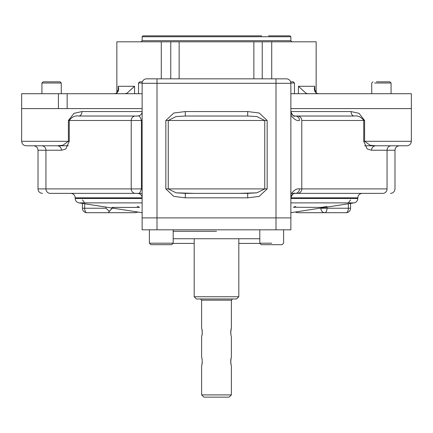 <?xml version="1.0" encoding="UTF-8"?>
<svg xmlns="http://www.w3.org/2000/svg" width="433" height="433" viewBox="0 0 433 433"><rect width="100%" height="100%" fill="white"/><g stroke="black" fill="none" stroke-linecap="round" stroke-linejoin="round"><path stroke-width="0.65" d="M161.282 244.688L150.873 244.688L149.385 243.2L149.385 229.815M173.184 229.815L173.184 243.2L149.385 243.2L173.184 243.2L171.695 244.688L150.873 244.688M168.518 244.688L154.776 244.688M271.718 243.2L259.816 243.2L271.718 243.2M283.615 229.815L283.615 243.2L282.127 244.688L261.305 244.688L259.816 243.2L259.816 229.815M277.667 244.688L265.77 244.688M290.862 83.006L294.472 83.006L290.862 83.006M290.613 81.815L293.282 81.815L290.613 81.815L293.282 81.815L294.472 83.006L294.472 93.717M374.567 83.006L391.069 83.006L374.567 83.006M376.937 81.815L389.879 81.815L391.069 83.006L391.069 93.717M376.423 81.815L386.377 81.815M61.264 93.717L61.264 83.006L60.079 81.815L51.597 81.815C62.357 81.815 62.357 81.815 51.597 81.815C40.837 81.815 40.837 81.815 51.597 81.815L43.121 81.815L41.931 83.006L61.264 83.006L41.931 83.006L41.931 93.717M142.387 81.815L139.718 81.815L138.528 83.006L142.138 83.006L138.528 83.006L138.528 93.717M142.132 229.815L142.132 217.913L157.006 217.913L142.132 217.913L142.132 229.815L157.006 229.815L157.006 217.913L275.994 217.913L157.006 217.913L157.006 229.815L142.132 229.815M290.868 229.815L275.994 229.815L275.994 217.913L290.868 217.913L275.994 217.913L275.994 229.815L157.006 229.815L290.868 229.815L290.868 217.913L290.868 229.815M216.5 231.298L173.184 231.298L216.5 231.298M259.816 238.735L173.184 238.735L194.19 238.735L194.19 296.746L238.81 296.746L194.19 296.746L196.42 298.976L236.58 298.976L238.81 296.746L238.81 238.735L259.816 238.735L173.184 238.735M238.81 193.372L256.926 192.826L264.747 188.907L264.747 120.488L165.839 120.488L165.839 188.907L173.822 196.393L185.302 197.832L247.698 197.832L259.167 196.398L267.161 188.907L264.747 188.907L267.161 188.907L267.161 120.488L264.747 120.488L256.899 116.564L247.698 116.028L185.302 116.028L176.074 116.569L168.253 120.488L165.839 120.488L173.833 113.002L185.302 111.562L247.698 111.562L247.698 116.028L185.302 116.028L185.302 111.562L247.698 111.562L259.178 113.002L267.161 120.488L264.747 120.488L256.899 116.564L247.698 116.028L247.698 111.562L259.178 113.002L267.161 120.488L267.161 188.907L259.167 196.398L247.698 197.832L247.698 193.372L185.302 193.372L185.302 197.832L247.698 197.832L247.698 193.372L256.926 192.826L264.747 188.907L168.253 188.907L176.101 192.831L185.302 193.372L185.302 197.832L173.822 196.393L165.839 188.907L168.253 188.907L165.839 188.907L165.839 120.488L173.833 113.002L185.302 111.562L185.302 116.028L176.074 116.569L168.253 120.488L168.253 188.907L176.101 192.831L194.19 193.372M290.868 212.706L354.026 202.882L290.868 202.882L354.026 202.882C356.364 202.335 357.626 200.869 357.804 198.471L290.868 198.471L357.804 198.471L357.804 197.832L290.868 197.832A4.46 4.46 0 0 1 295.333 193.372C293.931 192.479 292.443 193.968 290.868 197.832A4.46 4.46 0 0 1 295.333 193.372A4.46 4.151 -90 0 0 299.479 188.907C296.8 188.312 293.931 190.092 290.868 194.265C293.931 190.092 296.8 188.312 299.479 188.907L301.779 188.907L299.479 188.907A4.46 4.151 -90 0 1 295.333 193.372C293.931 192.479 292.443 193.968 290.868 197.832L357.804 197.832C358.069 195.121 359.558 193.638 362.264 193.372L382.788 193.372A4.46 4.265 -90 0 0 387.053 188.907L301.779 188.907A4.46 4.265 -90 0 1 297.514 193.372L382.788 193.372L297.514 193.372A4.46 4.265 -90 0 0 301.779 188.907L301.779 120.488A4.46 4.265 -90 0 0 297.514 116.028L295.333 116.028A4.46 4.46 0 0 1 290.868 111.562C292.454 115.438 293.942 116.926 295.333 116.028A4.46 4.46 0 0 1 290.868 111.562C292.454 115.438 293.942 116.926 295.333 116.028A4.46 4.151 -90 0 1 299.479 120.488C296.805 121.088 293.931 119.302 290.868 115.129C293.931 119.302 296.805 121.088 299.479 120.488A4.46 4.151 -90 0 0 295.333 116.028L354.145 116.028C357.923 115.427 361.122 116.91 363.736 120.488L364.608 120.488L359.038 113.354L351.06 111.562L290.868 111.562L351.06 111.562L359.038 113.354L364.608 120.488L364.608 141.31L411.35 141.31L411.35 108.591L290.868 108.591L411.35 108.591L290.868 108.591L411.35 108.591L411.35 93.717L290.868 93.717M142.132 108.591L58.439 108.591L67.153 108.591L67.153 93.717L142.132 93.717L98.204 93.717M157.006 78.838L286.408 78.838A4.46 4.46 0 0 1 290.868 83.304A4.46 4.46 0 0 0 286.408 78.838L275.994 78.838L275.994 83.304L290.868 83.304A4.46 4.46 0 0 0 286.408 78.838A4.46 4.46 0 0 1 290.868 83.304L290.868 217.913L290.868 83.304L275.994 83.304L275.994 217.913L275.994 83.304L157.006 83.304L157.006 217.913L157.006 83.304L275.994 83.304L275.994 78.838L157.006 78.838L157.006 83.304L142.132 83.304L142.132 217.913L142.132 83.304L157.006 83.304L157.006 78.838L146.592 78.838A4.46 4.46 0 0 0 142.132 83.304A4.46 4.46 0 0 1 146.592 78.838L157.006 78.838M68.36 145.775L26.11 145.775L57.216 145.775L62.909 145.25L68.392 141.31L68.392 120.488L69.264 120.488C71.883 116.91 75.082 115.422 78.855 116.028L135.486 116.028A4.46 4.265 90 0 0 131.221 120.488L142.132 120.488L141.423 120.488L141.423 188.907L142.132 188.907L141.423 188.907C140.222 192.772 138.971 194.26 137.667 193.372L50.212 193.372L137.667 193.372A4.46 4.46 0 0 1 142.132 197.832A4.46 4.46 0 0 0 137.667 193.372C138.971 194.26 140.222 192.772 141.423 188.907L141.423 120.488L131.221 120.488A4.46 4.265 90 0 1 135.486 116.028L78.855 116.028A4.46 3.08 -90 0 0 81.94 111.562L73.978 113.349L68.392 120.488L69.264 120.488C71.883 116.91 75.082 115.422 78.855 116.028A4.46 3.08 -90 0 0 81.94 111.562L142.132 111.562A4.46 4.46 0 0 1 137.667 116.028L135.486 116.028L137.667 116.028C138.971 115.135 140.222 116.623 141.423 120.488C140.222 116.623 138.971 115.135 137.667 116.028A4.46 4.46 0 0 0 142.132 111.562L81.94 111.562L73.978 113.349L68.392 120.488L68.392 141.31L21.65 141.31L21.65 108.591L58.439 108.591L58.417 93.717L67.153 93.717L67.153 108.591M324.755 212.706A4.46 3.865 -90 0 1 320.891 208.246L326.991 208.246L326.991 207.088L326.991 208.246A4.46 2.23 -90 0 1 324.755 212.706L297.985 212.706A4.46 3.865 90 0 1 295.815 211.937A4.46 3.865 90 0 0 297.985 212.706L324.755 212.706A4.46 3.865 -90 0 1 320.891 208.246L348.338 208.246A4.46 2.23 90 0 1 346.102 212.706L324.755 212.706A4.46 2.23 -90 0 0 326.991 208.246L348.338 208.246A4.46 2.23 90 0 1 346.102 212.706L324.755 212.706M350.568 203.423L350.568 208.246L348.338 208.246L348.338 203.77L348.338 208.246L350.568 208.246A4.46 4.46 0 0 1 346.102 212.706M348.338 202.833L350.568 199.884M142.132 212.706L78.974 202.882L142.132 202.882L78.974 202.882C76.636 202.335 75.374 200.869 75.196 198.471L142.132 198.471L75.196 198.471L75.196 197.832C74.931 195.121 73.442 193.638 70.736 193.372L50.212 193.372A4.46 4.265 -90 0 1 45.947 188.907L38.012 188.907C38.277 191.619 39.766 193.107 42.472 193.372M142.132 197.832L75.196 197.832L142.132 197.832M86.898 212.706L135.015 212.706L86.898 212.706L135.015 212.706L138.122 212.083L135.015 212.706L108.245 212.706L109.397 211.401L106.009 208.246L106.009 207.088L106.009 208.246L84.662 208.246L106.009 208.246L109.397 211.401L112.109 208.035L113.446 208.246L112.109 208.246L108.245 212.706L86.898 212.706A4.46 2.23 -90 0 1 84.662 208.246L82.432 208.246A4.46 4.46 0 0 0 86.898 212.706A4.46 2.23 -90 0 1 84.662 208.246L84.662 203.77L84.662 208.246L82.432 208.246L82.432 203.423M84.662 202.833L82.432 199.884M26.11 145.775C23.404 145.51 21.915 144.021 21.65 141.31L69.264 141.31L69.264 120.488L131.221 120.488L131.221 188.907L38.012 188.907L38.012 150.235L45.947 150.235L45.947 188.907A4.46 4.265 -90 0 0 50.212 193.372L135.486 193.372A4.46 4.265 -90 0 1 131.221 188.907L45.947 188.907L45.947 150.235L61.481 150.235L45.947 150.235A4.46 4.265 -90 0 0 41.682 145.775A4.46 4.265 -90 0 1 45.947 150.235L38.012 150.235C37.747 147.529 36.258 146.04 33.547 145.775L57.216 145.775A4.46 4.265 -90 0 1 61.481 150.235L65.805 148.979L69.264 141.31L69.264 120.488L131.221 120.488L131.221 188.907L141.423 188.907L131.221 188.907A4.46 4.265 -90 0 0 135.486 193.372L137.667 193.372M68.392 141.31L69.264 141.31L65.805 148.979L61.481 150.235A4.46 4.265 -90 0 0 57.216 145.775L62.909 145.25L68.392 141.31M390.528 193.372C393.234 193.107 394.723 191.619 394.988 188.907L394.988 150.235L371.519 150.235L387.053 150.235A4.46 4.265 -90 0 1 391.318 145.775A4.46 4.265 -90 0 0 387.053 150.235L394.988 150.235C395.253 147.529 396.742 146.04 399.453 145.775L375.784 145.775A4.46 4.265 -90 0 0 371.519 150.235L367.195 148.979L363.736 141.31L363.736 120.488L364.608 120.488L364.608 141.31L370.101 145.25L375.784 145.775A4.46 4.265 -90 0 0 371.519 150.235L367.195 148.979L363.736 141.31L363.736 120.488L301.779 120.488A4.46 4.265 -90 0 0 297.514 116.028L354.145 116.028A4.46 3.08 90 0 1 351.06 111.562A4.46 3.08 90 0 0 354.145 116.028C357.923 115.427 361.122 116.91 363.736 120.488L301.779 120.488L301.779 188.907L387.053 188.907A4.46 4.265 -90 0 1 382.788 193.372L295.333 193.372M375.784 145.775L370.101 145.25L364.608 141.31L363.736 141.31L411.35 141.31C411.085 144.021 409.596 145.51 406.89 145.775L364.64 145.775L406.89 145.775M354.145 116.028L297.514 116.028L354.145 116.028M247.698 193.372L185.302 193.372M146.592 78.838A4.46 4.46 0 0 0 142.132 83.304A4.46 4.46 0 0 1 146.592 78.838M137.245 206.557C139.458 206.974 140.005 207.255 138.879 207.407L112.109 207.407M139.48 207.228L138.879 207.407M326.991 206.557L320.891 207.407L293.52 207.228M294.121 207.407C292.995 207.255 293.542 206.974 295.755 206.557M142.132 193.372L70.736 193.372L142.132 193.372M291.344 193.372L297.514 193.372M264.747 120.488L168.253 120.488L168.253 188.907L264.747 188.907L264.747 120.488M387.053 150.235L387.053 188.907L387.053 150.235M194.19 243.422L172.956 243.422L194.19 243.422M260.044 243.422L238.81 243.422L260.044 243.422M216.5 397.148C232.548 397.148 232.548 397.148 216.5 397.148C200.452 397.148 200.452 397.148 216.5 397.148M216.5 298.976C241.982 298.976 241.982 298.976 216.5 298.976C191.018 298.976 191.018 298.976 216.5 298.976M231.374 365.912C230.632 362.935 230.632 359.958 231.374 356.987C230.632 359.958 230.632 362.935 231.374 365.912L231.374 394.912L201.626 394.912L203.856 397.148L229.144 397.148L231.374 394.912L201.626 394.912L201.626 365.912C202.368 362.935 202.368 359.958 201.626 356.987L201.626 336.906C202.368 333.93 202.368 330.953 201.626 327.981L201.626 300.166L200.436 298.976M231.374 327.981C230.632 330.958 230.632 333.93 231.374 336.906C230.632 333.93 230.632 330.958 231.374 327.981L231.374 300.166L201.626 300.166L231.374 300.166L232.564 298.976M202.281 362.324L202.206 363.163L202.281 362.324M202.097 363.931L201.962 364.608L202.097 363.931M201.962 358.291L202.097 358.962L201.962 358.291M230.719 360.57L230.794 359.731M230.903 358.962L231.038 358.291M231.282 357.312L230.692 361.431M231.038 364.602L230.903 363.931L231.038 364.602M230.794 363.163L230.713 362.302L230.794 363.163M202.281 333.318L202.206 334.157L202.281 333.318M202.097 334.925L201.962 335.602L202.097 334.925M201.962 329.286L202.097 329.957L201.962 329.286M202.206 330.731L202.287 331.591L202.206 330.731M230.719 331.564L230.794 330.731M230.903 329.962L231.038 329.286M230.794 334.157L230.713 333.296L230.794 334.157M201.626 336.906C202.368 333.93 202.368 330.953 201.626 327.981M201.643 328.035L201.729 328.333M230.692 332.425L231.352 328.052M231.357 336.852L231.271 336.555M201.626 365.912C202.368 362.935 202.368 359.958 201.626 356.987M201.643 357.036L201.729 357.333M231.357 365.858L231.271 365.56M58.417 93.717L21.65 93.717L21.65 108.591L58.417 108.591L58.417 93.717L58.439 108.591M253.862 78.838L253.862 41.806L262.23 41.806L170.77 41.806L170.77 78.838L170.77 41.806L161.282 41.806L253.862 41.806L253.862 78.838M134.69 41.806L271.718 41.806L262.23 41.806L262.23 78.838L262.23 41.806L308.529 41.806M179.138 78.838L179.138 41.806L179.138 78.838M59.543 93.717L67.153 93.717M306.061 93.717L306.061 93.252L298.429 86.275L298.429 93.717L298.429 86.275L314.791 86.275L314.791 91.222L314.791 86.275C313.822 89.268 314.418 91.59 316.583 93.252L318.455 93.717L316.583 93.252L314.401 88.949L314.791 86.275L298.429 86.275L306.061 93.252L307.939 93.717L306.061 93.252L306.061 93.717M126.939 93.717L126.939 93.252L134.571 86.275L134.571 93.717L134.571 86.275L118.209 86.275L118.209 91.222L118.209 86.275L134.571 86.275L126.939 93.252L125.061 93.717L126.939 93.252L126.939 93.717M114.545 93.717L116.417 93.252C118.582 91.59 119.178 89.268 118.209 86.275L118.599 88.949L116.417 93.252L114.545 93.717M124.471 41.806L161.282 41.806L161.282 78.838L161.282 41.806L116.845 41.806L116.845 92.998M271.718 41.806L271.718 78.838L271.718 41.806L316.155 41.806L316.155 92.998M268.557 35.852L289.98 35.852L290.868 36.745L290.868 40.691L142.132 40.691L141.012 41.806M164.443 35.852L261.662 35.852L143.02 35.852L142.132 36.745L290.868 36.745L142.132 36.745L142.132 40.691L290.868 40.691L291.988 41.806M371.736 93.717L371.736 83.006L372.921 81.815M295.544 211.981A4.46 4.46 0 0 0 297.985 212.706M231.374 356.987L231.374 336.906"/></g></svg>
